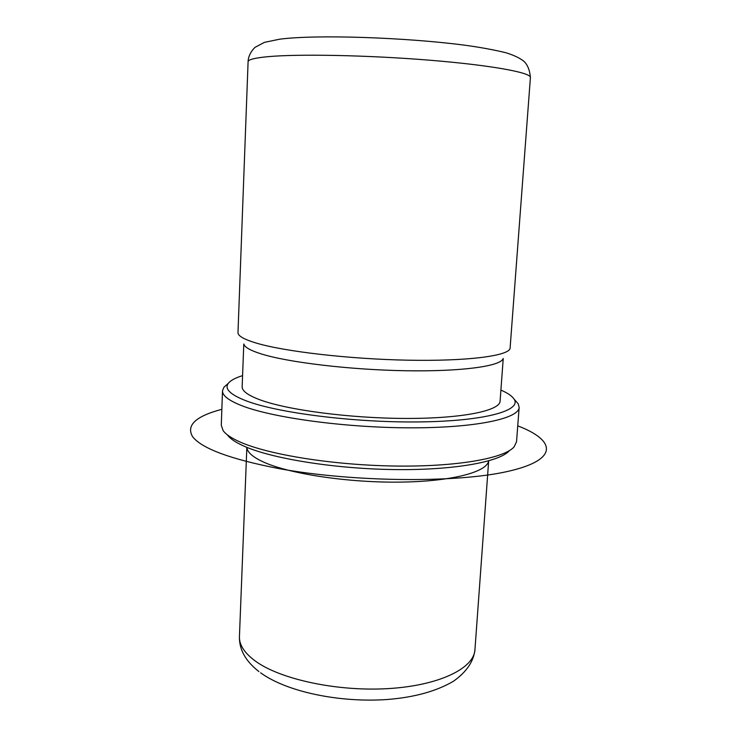 <?xml version="1.0" encoding="UTF-8"?>
<svg xmlns="http://www.w3.org/2000/svg" width="737" height="737" viewBox="0 0 737 737"><rect width="100%" height="100%" fill="white"/><g stroke="black" fill="none" stroke-linecap="round" stroke-linejoin="round"><path stroke-width="1.11" d="M488.631 460.883C487.083 472.15 451.108 481.666 398.855 482.127C346.685 482.652 288.554 473.642 263.173 461.887C252.616 456.986 247.19 452.149 246.886 447.368M503.233 358.514L500.091 401.14C499.944 410.721 462.412 418.579 406.078 418.441C349.845 418.358 286.536 409.91 259.35 399.583C247.706 395.152 241.976 390.859 242.151 386.722L243.79 344.004M503.039 358.79C500.312 366.252 461.307 371.706 405.433 370.739C349.642 369.799 288.066 362.364 261.202 353.907C250.626 350.572 244.868 347.376 243.947 344.308M237.987 332.562L238.097 333.437C238.963 336.468 244.914 339.646 255.96 342.981C283.985 351.466 348.979 359.085 407.828 360.19C466.77 361.342 507.544 356.017 510.059 348.638L530.41 77.551C531.432 72.668 491.441 65.224 429.533 60.194C367.735 55.137 297.481 53.819 267.356 56.731C254.56 57.965 248.139 59.642 248.093 61.761L237.987 332.562M500.902 390.085C507.83 393.088 512.261 396.156 514.186 399.279C521.722 410.656 484.55 421.186 419.233 421.923C354.073 422.743 276.753 412.84 245.532 400.596C229.981 394.442 224.26 388.675 228.35 383.295C230.617 380.412 235.352 377.86 242.574 375.64M515.209 400.421L518.194 403.775L519.152 407.386C519.023 418.57 475.862 427.967 410.334 427.828C344.916 427.746 271.686 417.639 241.257 405.479C228.544 400.403 222.298 395.511 222.51 390.803L223.864 387.321L227.208 384.318M509.396 450.657C499.75 461.979 453.577 470.427 393.696 469.561C333.879 468.75 271.29 458.497 243.772 446.042C235.481 442.32 230.018 438.607 227.392 434.894M519.152 407.386L516.536 441.758L514.131 446.834C504.421 458.35 456.829 466.954 394.839 466.033C332.912 465.158 268.121 454.618 239.866 441.914C231.344 438.119 225.752 434.333 223.099 430.565L221.284 425.249L222.51 390.803M517.743 425.857C555.901 440.367 559.263 459.851 507.673 471.44C456.691 483.131 352.461 482.21 278.402 468.492C230.681 459.206 202.104 448.649 192.689 436.829C185.89 425.406 195.609 416.23 221.855 409.321M488.668 460.874L474.941 649.721C474.057 668.367 439.114 685.65 387.892 688.625C336.763 691.684 279.572 679.155 254.919 660.748C244.279 652.77 239.11 644.709 239.442 636.556L246.849 447.35M228.35 383.295L223.864 387.321M514.186 399.279L518.194 403.775M248.093 61.761C248.203 53.469 255.232 46.864 255.444 47.113L264.353 42.387L279.673 39.19C316.882 34.344 405.663 37.495 464.402 45.141C480.229 47.306 494.131 49.849 506.089 52.788C513.91 55.247 519.714 57.993 523.519 61.005C524.569 61.797 529.534 66.155 530.41 77.551M474.941 649.721C473.633 661.531 466.457 672.052 453.393 681.283C436.322 691.269 414.341 697.34 387.459 699.487C339.914 702.877 287.126 692.025 260.603 672.817M258.936 671.582C245.587 661.172 239.083 649.5 239.442 636.556"/></g></svg>
